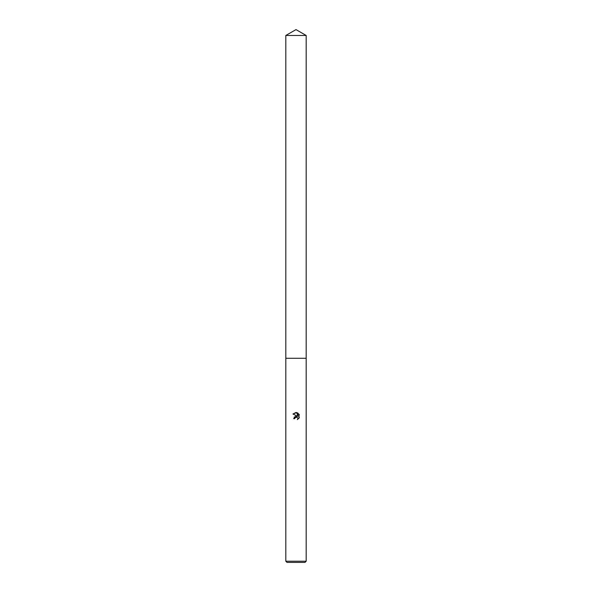 <?xml version="1.0" encoding="UTF-8"?>
<svg xmlns="http://www.w3.org/2000/svg" width="592" height="592" viewBox="0 0 592 592"><rect width="100%" height="100%" fill="white"/><g stroke="black" fill="none" stroke-linecap="round" stroke-linejoin="round"><path stroke-width="0.89" d="M285.818 35.476L306.182 35.476L296 29.6L285.818 35.476L285.818 358.278L306.182 358.278L306.182 561.216L285.818 561.216L287.002 562.4L304.998 562.4L306.182 561.216M297.806 419.373L297.857 418.019L296.355 417.02L294.897 417.915L294.727 418.655L293.654 418.655L296 415.976L297.295 416.139L292.973 414.008L296.659 412.587L297.976 416.383L297.976 413.127M297.354 412.794L299.337 414.785L297.354 412.794M299.027 414.193L299.027 418.211M299.337 417.619L297.354 419.602L299.337 417.619M294.727 418.655L294.838 418.056M297.295 416.139L294.12 417.131M294.897 417.915L296.673 417.049M296.659 412.587L296 412.513M295.933 412.513L292.973 414.008M285.818 561.216L285.818 358.278L306.182 358.278L306.182 35.476"/></g></svg>
